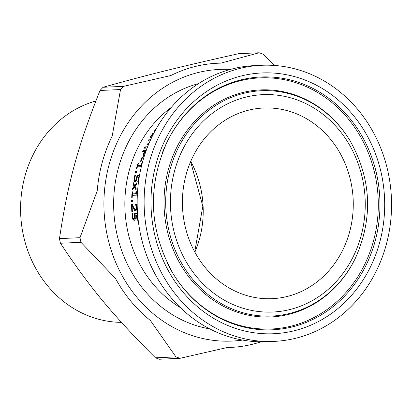 <?xml version="1.0" encoding="UTF-8"?>
<svg xmlns="http://www.w3.org/2000/svg" width="412" height="412" viewBox="0 0 412 412"><rect width="100%" height="100%" fill="white"/><g stroke="black" fill="none" stroke-linecap="round" stroke-linejoin="round"><path stroke-width="0.62" d="M135.218 215.224L135.018 213.936L136.954 213.849M134.698 219.024L134.044 218.793L134.678 218.072L134.374 213.71L136.933 213.596A116.74 104.488 87.4 0 0 137.623 220.229L137.042 220.255A116.74 104.488 -92.6 0 1 136.48 215.167L135.157 215.229L135.285 219.143L134.245 220.451L132.916 219.426L132.097 216.475L132.108 213.318L132.808 213.287A116.74 104.488 87.4 0 0 132.819 213.401L132.674 216.475L133.164 218.211L134.698 219.024L135.388 217.974M132.679 214.446L132.793 213.54M133.9 220.399L134.245 220.451L133.297 219.091L132.839 217.397M134.678 218.072L135.332 218.298M134.374 213.71L135.018 213.936M136.48 215.167L137.083 215.378M132.108 213.318L132.746 213.545M151.76 136.058A116.045 103.865 -92.6 0 1 152.502 134.935M152.388 136.032L151.472 136.073A116.74 104.488 87.4 0 0 150.406 137.768L149.901 137.788A116.74 104.488 -92.6 0 1 152.914 133.164L153.418 133.143A116.74 104.488 87.4 0 0 152.27 134.853L152.996 134.817M152.27 134.853L152.873 135.064M152.914 133.164L153.31 133.303M155.015 130.975A116.74 104.488 87.4 0 0 154.881 131.155L154.304 131.181A116.74 104.488 -92.6 0 1 156.689 127.988M143.294 151.549A116.045 103.865 -92.6 0 1 143.793 150.462L146.265 150.349M143.984 156.483L143.953 154.392M145.874 151.436L144.993 151.472A116.74 104.488 87.4 0 0 144.586 152.388L143.963 154.531L144.638 155.046M144.19 156.436L143.165 155.643L143.927 152.636A116.74 104.488 -92.6 0 1 144.432 151.498L142.578 151.585A116.74 104.488 -92.6 0 1 143.191 150.251L143.793 150.462M143.191 150.251L146.353 150.107M144.432 151.498L144.906 151.667M143.906 156.488L143.644 156.452M147.11 148.093L144.148 148.227A116.74 104.488 -92.6 0 1 144.803 146.909L147.527 147.027M144.88 148.196A116.045 103.865 -92.6 0 1 145.415 147.125M144.803 146.909L147.625 146.78M148.196 145.359L147.501 144.277L148.114 144.488A116.045 103.865 -92.6 0 1 148.541 143.695L149.005 143.412M148.382 144.906L148.114 144.488M147.501 144.277A116.74 104.488 -92.6 0 1 147.929 143.479L148.541 143.695M147.929 143.479L149.35 142.598M150.086 140.93L147.965 141.028A116.74 104.488 -92.6 0 1 148.665 139.828L150.627 139.74M148.892 143.675L148.505 143.917L148.68 144.179M148.665 139.828L150.509 139.992M148.732 140.992A116.045 103.865 -92.6 0 1 149.288 140.044M142.567 157.415A116.74 104.488 87.4 0 0 141.131 161.313L140.528 161.344A116.74 104.488 -92.6 0 1 141.965 157.441L142.567 157.415M141.965 157.441L142.49 157.621M141.347 166.685L137.397 166.86A116.74 104.488 87.4 0 0 136.856 168.74L136.346 168.76A116.74 104.488 -92.6 0 1 137.912 163.631L138.36 163.785M137.562 166.855A116.045 103.865 -92.6 0 1 137.958 165.557M137.912 163.631L138.422 163.605A116.74 104.488 87.4 0 0 137.814 165.506L141.615 165.572M137.814 165.506L141.63 165.526M141.141 165.356A116.74 104.488 -92.6 0 1 141.749 163.456L142.125 163.585M141.749 163.456L142.161 163.435M135.888 172.983A116.045 103.865 -92.6 0 1 136.259 171.505L136.552 171.49M136.614 171.253A116.74 104.488 87.4 0 0 136.181 172.968L135.229 173.014A116.74 104.488 -92.6 0 1 135.661 171.294L136.614 171.253M135.661 171.294L136.259 171.505M139.287 176.784A116.74 104.488 87.4 0 0 138.391 181.496L137.804 181.522A116.74 104.488 -92.6 0 1 138.679 176.939L137.356 177L136.387 180.528L134.992 181.713L134.456 180.497L134.461 179.132M135.368 175.733L134.873 175.291L133.988 178.138L133.967 180.796L134.662 181.666M134.873 175.291L135.579 175.26A116.74 104.488 87.4 0 0 135.553 175.363L134.559 178.138L134.554 179.699L135.26 180.219L136.089 179.565L136.774 179.622M135.857 180.43L134.976 180.183L135.857 180.43L136.691 179.776M138.679 176.939L139.215 177.129M136.089 179.565L137 175.636L139.508 175.522M137 175.636L139.462 175.759M137.443 176.995L137.598 175.847M136.078 189.139L135.1 187.3L134.497 187.089L132.273 190.066A116.74 104.488 -92.6 0 1 132.468 188.33L134.121 186.234L133.019 184.221A116.74 104.488 -92.6 0 1 133.272 182.64L134.678 185.431L136.99 182.495A116.74 104.488 87.4 0 0 136.722 184.205L135.048 186.281L136.176 188.289A116.74 104.488 87.4 0 0 135.996 189.896L134.497 187.089M134.678 185.431L135.28 185.642L136.799 183.701M133.009 189.067A116.045 103.865 -92.6 0 1 133.071 188.547L134.729 186.445L133.622 184.432A116.045 103.865 -92.6 0 1 133.751 183.603M133.019 184.221L133.622 184.432M134.121 186.234L134.729 186.445M132.468 188.33L133.071 188.547M132.097 191.848L132.607 191.822A116.74 104.488 87.4 0 0 132.437 193.877L135.764 193.728A116.74 104.488 -92.6 0 1 135.934 191.673L136.387 191.652L136.887 193.959A116.74 104.488 87.4 0 0 136.81 195.139L132.334 195.345A116.74 104.488 87.4 0 0 132.221 197.369L131.716 197.394A116.74 104.488 -92.6 0 1 132.097 191.848L132.587 192.018M132.453 195.34A116.045 103.865 -92.6 0 1 132.556 193.918M132.437 193.877L136.372 193.939A116.045 103.865 -92.6 0 1 136.408 193.455M135.764 193.728L136.372 193.939M135.934 191.673L136.372 191.827M132.201 201.962A116.045 103.865 -92.6 0 1 132.231 200.35L132.556 200.335M132.561 200.088A116.74 104.488 87.4 0 0 132.525 201.947L131.577 201.988A116.74 104.488 -92.6 0 1 131.613 200.134L132.561 200.088M131.613 200.134L132.231 200.35M131.567 204.337L132.273 204.306L133.514 207.076L135.368 209.332L135.965 208.719L136.12 207.267L135.636 204.481A116.74 104.488 -92.6 0 1 135.636 204.398L136.341 204.362L136.696 207.354L136.439 209.95L135.826 210.851L134.461 210.372L132.159 205.779A116.74 104.488 87.4 0 0 132.386 211.577L131.814 211.603A116.74 104.488 -92.6 0 1 131.567 204.337L132.376 204.548M132.211 205.794A116.045 103.865 -92.6 0 1 132.195 204.553M136.001 209.553L135.115 209.291L136.001 209.553L136.676 208.647M135.924 205.609L136.547 205.83L136.259 204.702A116.045 103.865 -92.6 0 1 136.259 204.615L136.393 204.609M136.614 206.201L136.547 205.83M135.636 204.481L136.259 204.702M132.159 205.779L132.788 206L134.168 209.049L133.54 208.827M134.461 210.372L135.095 210.599L134.168 209.049M135.45 210.944L135.095 210.599M135.486 210.944L135.121 210.893M135.636 204.398L136.259 204.615M121.452 322.369L120.005 322.333A112.378 100.585 -92.6 0 1 91.876 317.152A112.378 100.585 -92.6 0 1 20.6 206.577A112.378 100.585 -92.6 0 1 95.841 100.997M242.946 294.322A95.424 85.413 -92.6 0 1 183.041 190.735A95.424 85.413 -92.6 0 1 263.5 108.011A95.424 85.413 -92.6 0 1 353.161 199.46A95.424 85.413 -92.6 0 1 272.167 298.669A95.424 85.413 -92.6 0 1 242.946 294.322M150.457 320.577L175.95 356.885L155.417 357.817C112.378 314.665 89.481 287.04 60.43 243.25L80.963 242.318L115.339 278.224A142.238 127.313 87.4 0 0 150.457 320.577M97.222 190.797L80.005 237.688L59.472 238.625C67.856 182.727 77.626 147.007 100.003 90.475L120.536 89.543L112.203 136.027A142.238 127.313 87.4 0 0 97.222 190.797M170.784 75.556L123.636 86.34L103.103 87.272C147.527 74.845 180.204 66.749 238.62 53.689L259.148 52.757L220.883 63.139A142.238 127.313 87.4 0 0 170.784 75.556M274.397 65.451L263.211 54.183A159.506 142.768 -92.6 0 0 259.148 52.757M155.417 357.817A159.506 142.768 -92.6 0 0 157.446 358.548A159.506 142.768 -92.6 0 0 159.48 359.243L180.013 358.311L227.161 347.527A142.238 127.313 87.4 0 0 261.023 341.816M60.43 243.25A159.506 142.768 -92.6 0 1 59.472 238.625M100.003 90.475A159.506 142.768 -92.6 0 1 103.103 87.272M120.536 89.543A159.506 142.768 -92.6 0 1 123.636 86.34M80.963 242.318A159.506 142.768 -92.6 0 1 80.005 237.688M180.013 358.311A159.506 142.768 -92.6 0 1 177.974 357.616A159.506 142.768 -92.6 0 1 175.95 356.885M231.791 335.1A138.195 123.693 -92.6 0 1 145.039 185.086A138.195 123.693 -92.6 0 1 261.558 65.287A138.195 123.693 -92.6 0 1 391.4 197.724A138.195 123.693 -92.6 0 1 274.114 341.388A138.195 123.693 -92.6 0 1 231.791 335.1M242.483 340.07A135.965 121.695 -92.6 0 1 190.174 334.894A135.965 121.695 -92.6 0 1 105.59 181.383A135.965 121.695 -92.6 0 1 230.179 69.474M274.114 341.388L267.161 341.708A138.195 123.693 -92.6 0 1 224.839 335.414A138.195 123.693 -92.6 0 1 138.087 185.4A138.195 123.693 -92.6 0 1 254.611 65.606L261.558 65.287M134.703 216.079L135.285 216.285M132.097 216.475L132.7 216.686M132.916 219.426L133.57 219.658M143.927 152.636L144.411 152.806M143.165 155.643L143.767 155.854M133.967 180.796L134.564 181.007M133.988 178.138L134.523 178.329M136.671 177.773L137.186 177.953M135.965 208.719L136.599 208.941M136.12 207.267L136.702 207.468M180.322 307.604A116.74 104.488 -92.6 0 1 171.222 107.444M194.871 252.144A95.424 85.413 87.4 0 0 190.746 161.355M162.163 153.331A126.551 113.269 -92.6 0 1 167.251 141.589A126.551 113.269 -92.6 0 1 314.104 89.038A126.551 113.269 -92.6 0 1 372.546 249.605A126.551 113.269 -92.6 0 1 233.655 324.048A126.551 113.269 -92.6 0 1 173.267 273.965A126.551 113.269 -92.6 0 1 167.148 262.748M233.789 327.787A130.522 116.828 87.4 0 0 381.672 175.131A130.522 116.828 87.4 0 0 188.047 107.105A130.522 116.828 87.4 0 0 233.789 327.787M167.138 141.821A125.691 112.502 -92.6 0 1 313.027 89.924A125.691 112.502 -92.6 0 1 370.903 249.42A125.691 112.502 -92.6 0 1 232.981 323.276A125.691 112.502 -92.6 0 1 173.133 273.743M239.454 307.079A108.809 97.392 -92.6 0 1 201.324 123.116A108.809 97.392 -92.6 0 1 362.73 179.823A108.809 97.392 -92.6 0 1 239.454 307.079M237.245 310.926A112.78 100.945 87.4 0 0 355.262 258.473C373.318 218.247 371.526 178.921 349.901 140.497A112.78 100.945 87.4 0 0 185.215 135.836A112.78 100.945 87.4 0 0 237.245 310.926M355.262 258.473L355.036 258.932A113.64 101.713 -92.6 0 1 236.122 311.781A113.64 101.713 -92.6 0 1 183.695 135.363A113.64 101.713 -92.6 0 1 349.633 140.065L349.901 140.497M198.584 83.59A125.099 111.971 87.4 0 0 113.676 200.768A125.099 111.971 87.4 0 0 193.007 324.532A125.099 111.971 87.4 0 0 209.734 328.879M194.727 251.881L202.812 206.294L190.627 161.633M173.267 273.965C149.026 230.849 147.022 186.724 167.251 141.589"/></g></svg>
